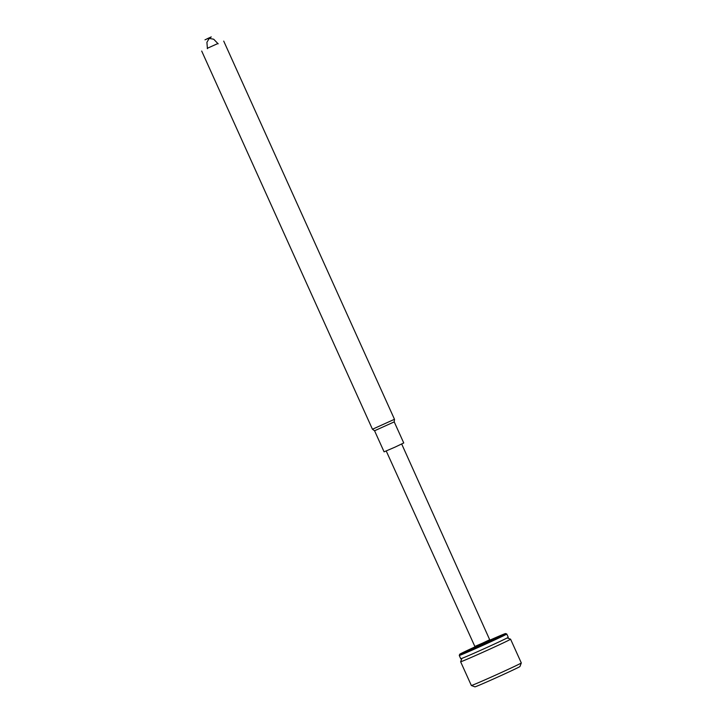 <?xml version="1.0" encoding="UTF-8"?>
<svg xmlns="http://www.w3.org/2000/svg" width="723" height="723" viewBox="0 0 723 723"><rect width="100%" height="100%" fill="white"/><g stroke="black" fill="none" stroke-linecap="round" stroke-linejoin="round"><path stroke-width="1.08" d="M374.568 430.763L384.085 451.839L395.047 447.121L403.741 442.964L394.225 421.889L394.487 419.295L372.453 429.245L374.568 430.763L394.225 421.889M207.266 48.314L217.994 43.479M209.525 37.876L204.998 39.81L209.525 37.876M386.236 451.007L474.857 646.452L482.386 643.226L489.697 639.747L401.699 444.03M474.857 646.452L474.415 647.636L482.847 644.021L490.881 640.198L489.697 639.756M474.631 647.04A25.16 0.479 -24.3 0 0 459.72 654.261A25.16 0.479 -24.3 0 0 483.199 644.202A25.16 0.479 -24.3 0 0 505.567 633.565A25.16 0.479 -24.3 0 0 490.284 639.972M459.72 654.261A25.16 0.479 -24.3 0 0 459.72 654.279L459.268 655.454A26.055 0.497 -24.3 0 0 459.268 655.463A26.055 0.497 -24.3 0 0 459.268 655.472A26.055 0.497 -24.3 0 0 483.362 645.133A26.055 0.497 -24.3 0 0 506.769 634.017A26.055 0.497 -24.3 0 0 506.76 634.008L505.567 633.565M459.268 655.463L460.741 658.743A26.055 0.497 -24.3 0 0 460.75 658.743A26.055 0.497 -24.3 0 0 484.844 648.404A26.055 0.497 -24.3 0 0 508.242 637.288L506.769 634.017M507.221 637.921L510.574 639.186A27.411 0.524 155.7 0 1 510.583 639.186A27.411 0.524 155.7 0 1 510.583 639.195A27.411 0.524 155.7 0 1 485.82 650.953A27.411 0.524 155.7 0 1 460.623 661.753A27.411 0.524 155.7 0 1 460.623 661.744L461.898 658.382M460.623 661.753L471.351 685.494A27.411 0.524 -24.3 0 0 471.36 685.503A27.411 0.524 -24.3 0 0 496.538 674.695A27.411 0.524 -24.3 0 0 521.301 662.955A27.411 0.524 -24.3 0 0 521.301 662.937L510.583 639.195M521.301 662.955L519.954 666.516A24.709 0.47 155.7 0 1 519.954 666.516A24.709 0.47 155.7 0 1 497.632 677.108A24.709 0.47 155.7 0 1 474.921 686.85L471.36 685.503M201.699 51.053L372.453 429.245M223.723 41.112L394.487 419.295M218.156 43.841L213.701 39.223L209.236 38.391L206.796 38.934L211.261 36.909L209.236 38.391L206.905 42.323L207.429 48.685"/></g></svg>
